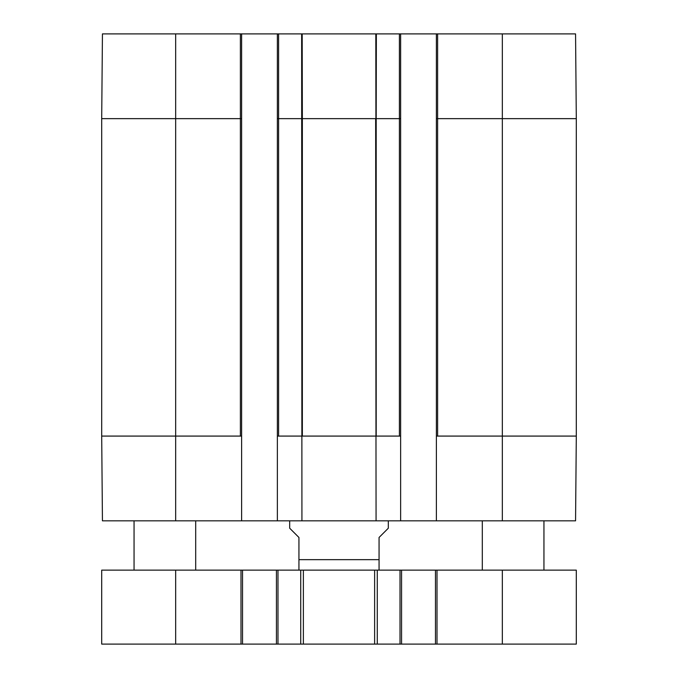 <?xml version="1.0" encoding="UTF-8"?>
<svg xmlns="http://www.w3.org/2000/svg" width="678" height="678" viewBox="0 0 678 678"><rect width="100%" height="100%" fill="white"/><g stroke="black" fill="none" stroke-linecap="round" stroke-linejoin="round"><path stroke-width="1.02" d="M375.858 33.9L376.358 33.9L376.188 118.65L400.639 118.65L400.639 33.9L375.815 33.9L375.909 118.65M375.815 33.9L302.185 33.9L302.354 118.65L301.812 118.65L375.646 118.65L376.07 520.831L400.639 520.831L400.639 118.65M101.7 118.65L175.661 118.65L175.661 520.831L102.437 520.831L101.7 436.081L101.7 118.65L102.437 33.9L240.385 33.9L240.385 118.65L241.614 118.65L241.614 33.9L240.385 33.9M241.614 118.65L241.614 520.831L376.07 520.831M302.185 33.9L277.361 33.9L277.361 520.831M400.639 33.9L436.386 33.9L436.386 520.831L400.639 520.831M436.386 118.65L576.3 118.65L575.563 33.9L436.386 33.9M241.614 33.9L277.361 33.9M576.3 118.65L576.3 436.081L575.563 520.831L436.386 520.831M436.386 436.081L576.3 436.081M301.642 33.9L301.93 520.831M302.1 436.081L375.646 436.081M375.9 436.081L400.639 436.081M175.661 33.9L175.661 118.65L240.385 118.65L240.385 436.081L241.614 436.081M277.361 436.081L301.812 436.081M175.661 520.831L241.614 520.831M289.692 520.831L289.692 528.221L298.939 537.468L298.939 559.655L379.061 559.655L379.061 570.062L379.061 537.468L388.308 528.221L388.308 520.831M298.939 559.655L298.939 570.062L298.939 559.655M175.661 570.139L101.7 570.139L101.7 644.1L576.3 644.1L576.3 570.139L175.661 570.139L175.661 644.1M435.462 570.139L435.462 644.1M401.562 570.139L401.562 644.1M276.438 570.139L276.438 644.1M242.538 570.139L242.538 644.1M195.696 520.831L195.696 570.139M543.942 520.831L543.942 570.139M399.401 33.9L399.401 436.081M437.615 436.081L437.615 33.9M502.339 520.831L502.339 33.9M277.361 118.65L278.599 118.65L278.599 33.9M278.599 436.081L278.599 118.65L301.812 118.65M302.354 118.65L302.354 436.081M101.7 436.081L240.385 436.081M376.188 118.65L376.188 436.081M502.339 570.139L502.339 644.1M437.005 570.139L437.005 644.1M400.02 570.139L400.02 644.1M377.273 570.139L377.273 644.1M374.629 570.139L374.629 644.1M303.371 570.139L303.371 644.1M300.727 570.139L300.727 644.1M277.98 570.139L277.98 644.1M240.995 570.139L240.995 644.1M379.061 570.062L377.832 570.139M298.939 570.062L300.168 570.139M134.058 520.831L134.058 570.139M482.304 520.831L482.304 570.139"/></g></svg>
